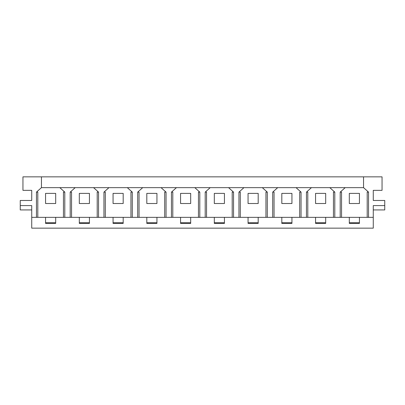 <?xml version="1.0" encoding="UTF-8"?>
<svg xmlns="http://www.w3.org/2000/svg" width="405" height="405" viewBox="0 0 405 405"><rect width="100%" height="100%" fill="white"/><g stroke="black" fill="none" stroke-linecap="round" stroke-linejoin="round"><path stroke-width="0.61" d="M36.45 192.107L41.447 187.652L41.447 176.848L22.948 176.848L22.948 190.35L31.727 190.35L31.727 200.475L20.25 200.475L20.25 205.603L31.727 205.603L31.727 217.348L36.45 217.348L36.45 192.107L36.45 217.348L70.202 217.348L70.202 192.107L75.193 187.652L59.803 187.652L64.8 192.107L64.8 217.348L64.8 192.107L59.803 187.652L41.447 187.652L36.45 192.107L37.802 192.107L36.45 192.107M31.727 190.35L31.727 200.475L31.727 190.35L22.948 190.35L22.948 176.848L382.052 176.848L363.553 176.848L363.553 187.652L368.55 192.107L368.55 217.348L373.273 217.348L373.273 205.603L384.75 205.603L384.75 200.475L373.273 200.475L373.273 190.35L382.052 190.35L382.052 176.848L382.052 190.35L373.273 190.35L373.273 200.475L384.75 200.475L384.75 209.927L373.273 209.927L373.273 211.005M340.2 192.107L345.197 187.652L329.807 187.652L334.798 192.107L334.798 217.348L340.2 217.348L340.2 192.107L340.2 217.348L368.55 217.348L368.55 192.107L363.553 187.652L345.197 187.652L340.2 192.107L341.552 192.107L340.2 192.107M306.448 192.107L311.445 187.652L296.055 187.652L301.052 192.107L301.052 217.348L306.448 217.348L306.448 192.107L306.448 217.348L334.798 217.348L334.798 192.107L329.807 187.652L311.445 187.652L306.448 192.107L307.8 192.107L306.448 192.107M272.702 192.107L277.693 187.652L262.303 187.652L267.3 192.107L267.3 217.348L272.702 217.348L272.702 192.107L272.702 217.348L301.052 217.348L301.052 192.107L296.055 187.652L277.693 187.652L272.702 192.107L274.048 192.107L272.702 192.107M238.95 192.107L243.947 187.652L228.557 187.652L233.548 192.107L233.548 217.348L238.95 217.348L238.95 192.107L238.95 217.348L267.3 217.348L267.3 192.107L262.303 187.652L243.947 187.652L238.95 192.107L240.302 192.107L238.95 192.107M205.198 192.107L210.195 187.652L194.805 187.652L199.802 192.107L199.802 217.348L205.198 217.348L205.198 192.107L205.198 217.348L233.548 217.348L233.548 192.107L228.557 187.652L210.195 187.652L205.198 192.107L206.55 192.107L205.198 192.107M171.452 192.107L176.443 187.652L161.053 187.652L166.05 192.107L166.05 217.348L171.452 217.348L171.452 192.107L171.452 217.348L199.802 217.348L199.802 192.107L194.805 187.652L176.443 187.652L171.452 192.107L172.798 192.107L171.452 192.107M137.7 192.107L142.697 187.652L127.307 187.652L132.298 192.107L132.298 217.348L137.7 217.348L137.7 192.107L137.7 217.348L166.05 217.348L166.05 192.107L161.053 187.652L142.697 187.652L137.7 192.107L139.052 192.107L137.7 192.107M103.948 192.107L108.945 187.652L93.555 187.652L98.552 192.107L98.552 217.348L103.948 217.348L103.948 192.107L103.948 217.348L132.298 217.348L132.298 192.107L127.307 187.652L108.945 187.652L103.948 192.107L105.3 192.107L103.948 192.107M373.273 209.927L384.75 209.927L384.75 205.603L373.273 205.603L373.273 228.152L31.727 228.152L31.727 205.603L20.25 205.603L20.25 200.475L31.727 200.475M70.202 217.348L98.552 217.348L98.552 192.107L93.555 187.652L75.193 187.652L70.202 192.107L70.202 217.348L45.562 217.348L45.562 223.423L55.688 223.423L55.688 217.348L55.688 223.423L45.562 223.423L45.562 217.348L31.727 217.348L31.727 228.152L373.273 228.152L373.273 217.348L349.312 217.348L349.312 223.423L359.438 223.423L359.438 217.348L359.438 223.423L349.312 223.423L349.312 217.348L315.561 217.348L315.561 223.423L325.686 223.423L325.686 217.348L325.686 223.423L315.561 223.423L315.561 217.348L281.814 217.348L281.814 223.423L291.939 223.423L291.939 217.348L291.939 223.423L281.814 223.423L281.814 217.348L248.062 217.348L248.062 223.423L258.188 223.423L258.188 217.348L258.188 223.423L248.062 223.423L248.062 217.348L214.311 217.348L214.311 223.423L224.436 223.423L224.436 217.348L224.436 223.423L214.311 223.423L214.311 217.348L180.564 217.348L180.564 223.423L190.689 223.423L190.689 217.348L190.689 223.423L180.564 223.423L180.564 217.348L146.812 217.348L146.812 223.423L156.938 223.423L156.938 217.348L156.938 223.423L146.812 223.423L146.812 217.348L113.061 217.348L113.061 223.423L123.186 223.423L123.186 217.348L123.186 223.423L113.061 223.423L113.061 217.348L79.314 217.348L79.314 223.423L89.439 223.423L89.439 217.348L89.439 223.423L79.314 223.423L79.314 217.348L70.202 217.348M349.312 193.387L359.438 193.387L359.438 203.512L349.312 203.512L349.312 193.387L349.312 203.512L359.438 203.512L359.438 193.387L349.312 193.387M359.438 222.75L349.312 222.75L359.438 222.75M315.561 193.387L325.686 193.387L325.686 203.512L315.561 203.512L315.561 193.387L315.561 203.512L325.686 203.512L325.686 193.387L315.561 193.387M325.686 222.75L315.561 222.75L325.686 222.75M281.814 193.387L291.939 193.387L291.939 203.512L281.814 203.512L281.814 193.387L281.814 203.512L291.939 203.512L291.939 193.387L281.814 193.387M291.939 222.75L281.814 222.75L291.939 222.75M248.062 193.387L258.188 193.387L258.188 203.512L248.062 203.512L248.062 193.387L248.062 203.512L258.188 203.512L258.188 193.387L248.062 193.387M258.188 222.75L248.062 222.75L258.188 222.75M214.311 193.387L224.436 193.387L224.436 203.512L214.311 203.512L214.311 193.387L214.311 203.512L224.436 203.512L224.436 193.387L214.311 193.387M224.436 222.75L214.311 222.75L224.436 222.75M180.564 193.387L190.689 193.387L190.689 203.512L180.564 203.512L180.564 193.387L180.564 203.512L190.689 203.512L190.689 193.387L180.564 193.387M190.689 222.75L180.564 222.75L190.689 222.75M146.812 193.387L156.938 193.387L156.938 203.512L146.812 203.512L146.812 193.387L146.812 203.512L156.938 203.512L156.938 193.387L146.812 193.387M156.938 222.75L146.812 222.75L156.938 222.75M113.061 193.387L123.186 193.387L123.186 203.512L113.061 203.512L113.061 193.387L113.061 203.512L123.186 203.512L123.186 193.387L113.061 193.387M123.186 222.75L113.061 222.75L123.186 222.75M79.314 193.387L89.439 193.387L89.439 203.512L79.314 203.512L79.314 193.387L79.314 203.512L89.439 203.512L89.439 193.387L79.314 193.387M89.439 222.75L79.314 222.75L89.439 222.75M45.562 193.387L55.688 193.387L55.688 203.512L45.562 203.512L45.562 193.387L45.562 203.512L55.688 203.512L55.688 193.387L45.562 193.387M31.727 209.927L20.25 209.927L20.25 205.603L20.25 209.927L31.727 209.927L31.727 211.005M55.688 222.75L45.562 222.75L55.688 222.75M373.273 190.35L373.273 200.475M64.8 192.107L63.448 192.107L63.448 217.348L63.448 192.107L64.8 192.107M37.802 217.348L37.802 192.107L37.802 217.348M98.552 192.107L97.2 192.107L97.2 217.348L97.2 192.107L98.552 192.107M71.548 217.348L71.548 192.107L70.202 192.107L71.548 192.107L71.548 217.348M132.298 192.107L130.952 192.107L130.952 217.348L130.952 192.107L132.298 192.107M105.3 217.348L105.3 192.107L105.3 217.348M166.05 192.107L164.698 192.107L164.698 217.348L164.698 192.107L166.05 192.107M139.052 217.348L139.052 192.107L139.052 217.348M199.802 192.107L198.45 192.107L198.45 217.348L198.45 192.107L199.802 192.107M172.798 217.348L172.798 192.107L172.798 217.348M233.548 192.107L232.202 192.107L232.202 217.348L232.202 192.107L233.548 192.107M206.55 217.348L206.55 192.107L206.55 217.348M267.3 192.107L265.948 192.107L265.948 217.348L265.948 192.107L267.3 192.107M240.302 217.348L240.302 192.107L240.302 217.348M301.052 192.107L299.7 192.107L299.7 217.348L299.7 192.107L301.052 192.107M274.048 217.348L274.048 192.107L274.048 217.348M334.798 192.107L333.452 192.107L333.452 217.348L333.452 192.107L334.798 192.107M307.8 217.348L307.8 192.107L307.8 217.348M368.55 192.107L367.198 192.107L367.198 217.348L367.198 192.107L368.55 192.107M341.552 217.348L341.552 192.107L341.552 217.348M93.555 187.652L363.553 187.652L363.553 176.848L41.447 176.848L41.447 187.652L93.555 187.652"/></g></svg>

